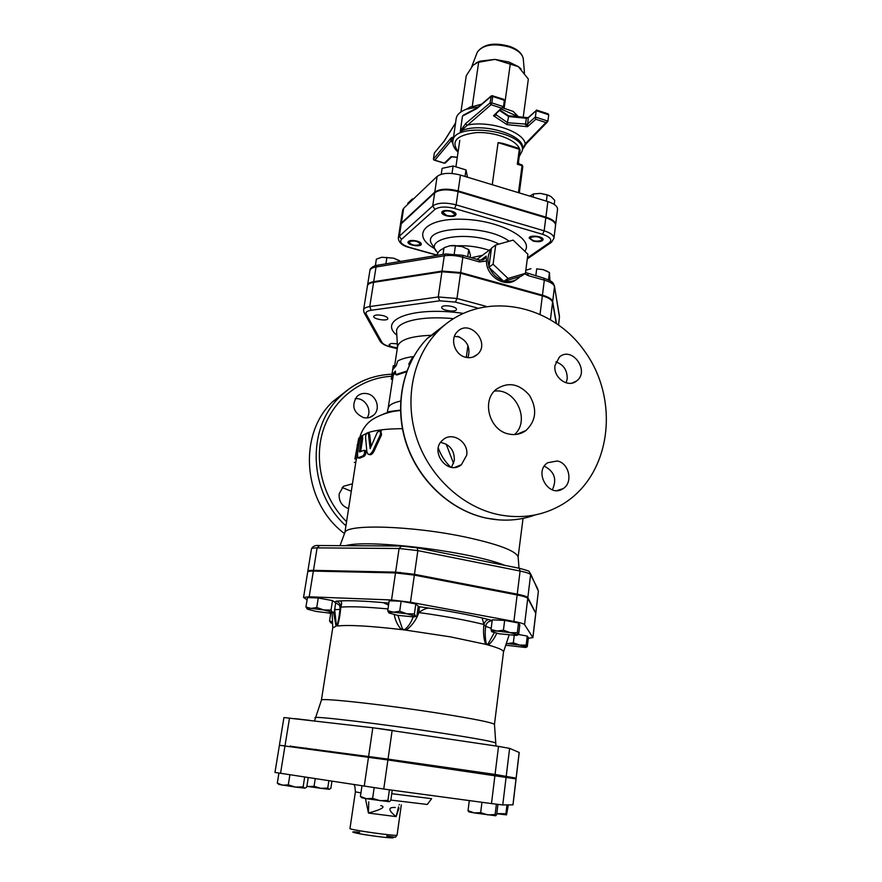 <?xml version="1.0" encoding="UTF-8"?>
<svg xmlns="http://www.w3.org/2000/svg" width="882" height="882" viewBox="0 0 882 882"><rect width="100%" height="100%" fill="white"/><g stroke="black" fill="none" stroke-linecap="round" stroke-linejoin="round"><path stroke-width="1.32" d="M354.917 458.894L358.731 438.111L354.917 458.894L356.35 459.125L355.744 462.565L354.321 462.333M358.952 444.285L356.35 459.125M358.544 445.201L357.111 444.958M361.322 438.122L361.19 435.84L359.757 439.214L357.541 453.271L357.695 457.868L362.844 455.972C364.575 454.241 365.027 452.356 364.189 450.316L359.415 451.97L361.322 438.122L362.711 438.431L360.683 451.43M362.414 436.105L362.711 438.431M365.181 450.57L365.501 450.658C366.328 452.687 365.876 454.572 364.167 456.303L359.613 458.188L358.07 457.956M368.411 434.087L367.893 432.93C366.548 433.029 365.776 434.495 365.567 437.351L366.868 451.793L368.026 454.197C369.701 454.88 371.333 453.69 372.921 450.647L380.517 434.297L380.208 430.592L377.331 432.246L370.142 448.662L368.411 434.087L369.69 434.451L371.035 446.535M367.893 432.93L369.183 433.283L369.69 434.451M380.726 430.78L381.597 434.694L374.1 451.022C372.535 454.054 370.925 455.233 369.282 454.572L368.863 454.45M409.204 365.269L408.829 363.99L412.886 356.615C406.227 357.563 401.178 359.029 397.738 360.992L396.205 365.622L392.666 369.734L393.284 365.71L391.222 379.172L391.851 375.126L395.379 371.068L395.665 374.618L406.845 371.068M413.46 356.879L412.886 356.615M409.634 364.321L408.829 363.99M406.591 371.752L396.977 374.96L395.665 374.618M395.467 372.303L393.251 375.357L391.851 375.126M393.251 375.357L392.622 379.403L391.222 379.172M394.53 366.934L394.684 365.942L393.284 365.71M348.5 508.583C341.775 506.048 338.666 501.119 339.184 493.799L343.385 486.324L352.392 483.832M367.364 393.714C376.735 395.533 380.759 409.182 373.659 415.113C370.793 417.594 367.441 418.443 363.593 417.649C353.362 412.765 351.157 405.709 356.956 396.492C359.878 393.791 363.351 392.865 367.364 393.714M344.498 533.577C302.978 502.916 297.454 434.87 332.547 401.762L347.938 389.745M451.518 467.306L454.318 460.492C454.55 450.504 449.996 444.484 440.647 442.411M552.319 489.83C557.192 479.411 554.524 471.528 544.315 466.17M566.123 382.832L567.192 378.885C567.402 370.352 563.642 364.674 555.925 361.841M467.967 357.662C470.823 347.585 467.328 340.463 457.482 336.296M498.22 514.592C462.047 506.896 429.126 476.258 416.58 437.781C404.055 399.281 413.008 356.791 437.924 331.268C478.132 289.693 549.751 301.368 584.546 351.069C620.289 400.009 611.27 474.45 563.245 503.865C543.665 515.705 521.979 519.289 498.22 514.592M508.583 433.977C489.455 430.405 481.285 400.726 496.202 389.326C508.032 381.575 519.101 383.56 529.432 395.257C537.381 408.84 536.245 420.571 526.036 430.471C520.887 434.22 515.077 435.388 508.583 433.977M494.317 391.145C515.518 387.716 530.799 420.571 514.504 434.561M466.655 455.299L461.396 464.693C447.714 476.379 428.751 450.801 443.007 439.82C452.356 431.144 469.059 442.169 466.655 455.299M557.281 460.977C569.298 463.149 573.366 482.785 562.97 488.694C549.034 498.517 533.235 471.738 547.667 462.741L557.281 460.977M554.999 365.446L559.442 357.001C572.098 345.766 590.256 371.289 576.552 380.991C568.041 388.334 552.992 377.551 554.999 365.446M465.641 357.265C454.715 354.983 449.533 338.776 457.427 331.654C469.632 318.589 490.899 342.889 477.438 354.432C474.119 357.353 470.183 358.301 465.641 357.265M351.234 491.208L342.161 487.492M367.033 417.925C372.7 410.075 364.773 397.231 355.192 398.741M535.65 612.913L527.833 597.621C527.05 596.574 523.522 595.427 517.249 594.17L414.463 574.314L395.621 572.131L313.474 570.345C309.891 570.279 308.016 570.577 307.829 571.205L308.005 571.613M363.593 309.814L364.034 312.57L366.262 314.224C365.335 312.25 366.978 310.938 371.179 310.266L369.734 306.572C365.975 307.145 363.935 308.226 363.593 309.814L367.452 285.79C367.805 284.125 369.845 282.979 373.593 282.35L441.926 271.777L460.569 273.233L542.353 295.867C548.516 297.675 551.923 299.814 552.584 302.294L556.2 323.154M355.744 462.565L344.895 532.496C346.902 523.82 412.103 525.738 464.99 536.973C497.933 544.106 515.639 550.732 518.131 556.84L523.048 518.395M438.288 448.056C440.956 455.454 445.112 461.826 450.735 467.173M394.629 365.931L397.562 346.681C399.215 340.022 410.185 336.229 430.471 335.314M454.417 336.384L459.566 337.012M453.591 463.48L446.171 444.131M525.429 273.343L521.03 276.286L503.743 281.369L488.882 267.268L493.093 264.236L508.054 278.447L525.429 273.343L527.899 254.237L513.137 240.113L495.706 244.998L493.093 264.236M488.882 267.268L491.495 248.151L495.706 244.998M503.743 281.369L508.054 278.447M502.486 243.101L496.577 244.755M491.351 249.176C487.9 254.082 487.118 259.771 489.014 266.232M504.68 281.093C510.458 282.262 515.375 280.983 519.432 277.246L520.104 276.551M456.424 309.02C455.685 306.01 441.75 304.411 441.728 307.333C440.934 310.42 456.369 312.658 456.479 309.461L456.424 309.02M383.13 315.646C377.893 314.565 374.751 314.797 373.692 316.329C372.921 319.163 387.716 321.544 387.837 318.611C387.815 317.52 386.239 316.528 383.13 315.646M397.308 343.826L391.421 343.418L389.061 344.542C389.601 346.152 392.38 347.232 397.396 347.784M549.96 280.641L549.431 272.494L543.191 269.671L547.479 271.402M536.686 268.878L543.014 269.616L536.686 268.878L535.793 275.901M530.953 268.723L525.837 270.245M455.41 245.824L449.842 245.747L454.131 245.461L462.003 246.607L455.41 245.824L454.263 253.762M462.234 246.673L468.728 249.606L470.459 255.218L470.15 257.401M449.842 245.747L444.01 247.743L443.029 254.424M381.785 257.257L393.581 258.161L381.785 257.257L376.382 259.143L375.346 265.691M400.527 261.425L393.581 258.161L399.37 260.631M548.505 279.881L549.431 272.494M467.725 256.717L468.728 249.606M399.844 261.535L399.932 260.962M385.886 263.839L386.9 257.368M482.454 255.317L471.275 257.72M435.432 255.67L437.56 254.038M545.804 217.777L544.161 230.819L456.126 204.867C445.542 202.254 437.737 202.617 432.709 205.958L399.314 236.211L398.322 237.908L400.252 225.494L401.255 223.763L434.683 192.783C439.721 189.354 447.505 188.957 458.056 191.581L545.804 217.777C552.352 219.894 555.594 222.451 555.55 225.439L553.94 238.349C553.984 235.428 550.721 232.914 544.161 230.819L542.584 234.314C550.258 236.982 552.507 239.794 549.31 242.77L527.436 257.864M482.774 259.87L484.758 258.525L486.147 256.144L486.5 261.017C485.982 276.562 505.772 288.59 516.521 279.451M556.41 323.297L552.661 301.611C552.011 299.13 548.604 296.991 542.441 295.183L460.669 272.538L442.025 271.083L373.703 281.678C369.955 282.306 367.915 283.453 367.562 285.129L367.529 285.47M489.675 268.029C492.454 274.236 496.875 278.436 502.949 280.619M409.424 241.657C414.286 240.334 417.892 241.117 420.218 244.005L419.854 244.601C414.981 245.913 411.387 245.13 409.072 242.241L409.424 241.657M541.361 240.444C536.168 241.844 532.474 241.095 530.291 238.195L530.854 237.379C536.047 235.968 539.74 236.707 541.945 239.606L541.361 240.444M451.165 211.493L454.847 214.337C453.855 216.024 451.132 216.388 446.656 215.395L442.962 212.551C443.944 210.853 446.678 210.5 451.165 211.493M455.465 215.373L455.994 214.502C456.887 210.93 441.992 208.692 441.816 212.375C441.011 215.395 452.852 217.986 455.465 215.373M467.515 177.227L465.983 169.917L465.035 176.466M452.003 173.478L453.105 165.992L465.983 169.917M441.232 174.272L442.114 168.363L453.105 165.992M417.021 241.073C412.059 239.992 409.05 240.323 407.991 242.065C407.197 245.218 421.133 247.412 421.298 244.171C421.309 242.98 419.876 241.955 417.021 241.073M412.17 200.181L412.368 198.935L413.404 199.001M407.583 204.547L407.782 203.312L412.368 198.935M533.092 241.062C538.505 242.208 541.835 241.778 543.08 239.739C543.863 236.321 529.255 234.546 529.156 238.052L533.092 241.062M554.227 204.426L554.734 200.357L551.096 196.631L547.182 194.834L540.468 193.401L549.155 195.495M540.468 193.401L533.522 193.908L529.751 196.091M546.377 201.129L547.182 194.834M533.114 197.105L533.522 193.908M519.3 148.661L520.093 149.973L518.407 162.575L519.399 164.085M518.407 162.575L517.315 164.228L519.255 164.041L518.407 162.575L520.093 149.995L519.101 148.463M492.255 184.724L498.087 142.608L519.311 149.29L519.2 148.485L504.228 143.766M498.087 142.608L503.291 143.468M521.835 164.846L522.045 165.695L517.315 164.228L519.311 149.29L520.093 149.973M518.462 192.673L522.045 165.695L522.695 166.566M545.892 217.126L458.155 190.92C447.604 188.285 439.809 188.693 434.782 192.122L401.354 223.135L400.351 224.877L402.666 210.07L403.669 208.284L437.141 176.4C442.169 172.861 449.941 172.431 460.448 175.077L547.865 201.581C554.37 203.72 557.6 206.322 557.545 209.387L555.627 224.789C555.671 221.801 552.43 219.243 545.892 217.126L547.865 201.581M452.797 156.82L451.882 156.853M502.949 107.516L493.512 115.751L496.191 115.123L496.368 113.855M491.373 95.829L489.995 102.985L491.825 102.874L491.065 104.715L501.45 108.089L503.49 106.667L504.372 100.283L503.743 99.313L492.332 95.763M527.8 117.681L508.473 115.74L508.616 116.523L526.322 118.298L528.395 117.405M536.708 110.107L528.329 117.46L526.322 118.298L525.485 124.56L527.513 126.699L528.208 117.912L536.168 110.68L548.725 114.792L547.799 113.734M501.45 108.089L493.512 115.751L506.952 124.627L508.616 116.523L499.741 110.603M536.333 110.184L535.33 117.03L535.815 119.257L545.947 122.543L525.275 143.766L522.387 149.653L526.3 143.59M547.413 121.948L526.477 143.413L525.275 143.766C523.291 131.286 488.518 120.051 466.765 125.211L465.718 123.535L460.283 131.01M548.725 114.792L547.92 121.121L545.947 122.543M465.718 123.535L489.995 102.985L491.065 104.715L460.305 131.407L462.466 116.093L476.953 108.519L490.899 96.59L492.729 96.469L492.63 95.675L491.153 96.017L477.427 107.747M476.953 108.519L477.228 107.924M451.463 157.084L445.531 162.795L444.076 163.005M450.239 138.981L433.415 159.135L434.01 160.072L434.837 160.182L451.308 140.547C452.091 138.639 452.775 137.901 453.348 138.309L453.425 137.812C452.675 136.897 451.606 137.283 450.239 138.981L452.83 143.413M462.466 116.093L464.175 114.715M434.661 152.608L444.032 141.274M455.597 122.907L453.425 137.812M433.415 159.135L434.308 153.27M455.542 122.995L456.181 118.618C456.854 114.671 460.217 111.551 466.247 109.269L478.452 106.876M501.296 109.114L518.373 116.733M476.06 62.909L479.94 61.167L494.945 59.392L509.002 62.038L518.23 66.547L521.064 68.873M523.224 117.229L528.34 79.06L518.318 66.635L494.945 59.392L477.647 62.435L472.928 65.356L466.269 75.731L460.944 111.915M466.81 108.949L470.613 106.755L472.201 106.755L478.628 62.402M472.201 106.755L481.638 104.153M502.641 107.813L513.181 111.43L518.44 116.744M504.096 108.585L510.259 64.044M491.803 631.744L499.344 633.805L516.554 635.415L518.627 634.555L519.807 624.93L518.506 622.99L517.326 632.736L517.833 634.831L510.237 632.659L517.326 632.736M497.073 631.049L503.435 630.189L510.237 632.659L497.073 631.049C493.137 630.862 491.34 631.06 491.693 631.644L491.053 629.539L497.073 631.049M388.929 612.979L387.727 610.708L393.515 612.196L399.7 611.248L406.889 613.806L393.515 612.196C389.723 612.042 388.19 612.306 388.929 612.979L397.55 615.338L414.165 616.937L416.866 616.022L418.266 606.143L415.808 603.961L414.397 613.927L415.466 616.187L406.889 613.806L414.397 613.927M331.015 610.068L332.448 612.229L323.705 609.947L331.015 610.068L332.503 600.587L335.689 602.836L334.234 612.086L328.644 612.968L330.684 613.629M307.289 609.054L305.922 607.014L311.137 608.415L316.748 607.5L323.705 609.947L311.137 608.415C307.719 608.282 306.506 608.536 307.487 609.186L316.252 611.458L328.644 612.968M330.717 622.78L329.537 620.939L332.514 622.008M332.525 622.229L330.871 622.89L332.569 623.53M491.053 629.539L492.277 619.837L504.647 620.421L503.435 630.189M504.647 620.421L518.506 622.99M399.7 611.248L401.156 601.237L389.183 600.774L387.727 610.708M401.156 601.237L415.808 603.961M316.748 607.5L318.27 597.996L307.465 597.577L305.922 607.014M330.783 613.012L329.537 620.939M318.27 597.996L332.503 600.587M528.318 638.336L532.86 637.532L524.57 624.621C523.765 623.695 520.204 622.637 513.897 621.424L410.472 602.241L391.542 599.969L309.185 596.794L303.551 597.434L307.079 599.881M518.638 634.511L527.271 636.087L528.384 637.741L527.26 646.782L519.641 645.084L526.179 645.139L526.62 647.024L525.606 647.487L505.728 645.216M340.485 600.896L336.185 601.193C338.975 601.976 340.507 603.961 340.772 607.136C341.94 603.861 341.841 601.789 340.485 600.896C350.694 600.433 364.961 601.017 383.273 602.627L388.543 605.118M388.83 603.145L383.273 602.627M428.839 608.084L419.446 606.75L418.851 612.549C422.544 609.782 425.874 608.293 428.839 608.084C449.015 611.094 466.787 614.379 482.145 617.951L483.92 624.478C484.924 621.402 486.588 619.77 488.904 619.594L482.145 617.951M506.301 643.474L507.404 643.584L506.29 643.529M507.404 643.584L513.335 642.824L519.641 645.084L507.404 643.584M527.271 636.087L526.179 645.139M514.239 635.47L513.335 642.824M492.156 620.851C488.595 620.972 486.423 622.813 485.64 626.374L491.208 628.282M417.329 612.747L418.851 612.549C444.385 616.099 466.071 620.079 483.92 624.478L485.64 626.374C484.924 632.769 485.111 638.381 486.203 643.21L486.963 644.676L485.563 644.301L486.203 643.21M494.295 632.703L488.154 643.739L488.319 645.051C491.715 642.173 494.515 638.259 496.731 633.287M488.154 643.739L486.963 644.676L488.319 645.051C498.595 647.939 503.666 650.221 503.523 651.908L494.46 724.365C492.189 722.523 474.064 718.885 440.096 713.45C386.062 704.861 321.015 697.662 321.467 700.054L321.401 700.242M483.92 624.478C483.082 631.865 483.634 638.469 485.563 644.301L450.404 636.859L406.139 630.178C412.126 625.636 416.359 619.759 418.851 612.549M413.118 616.981C411.409 621.887 408.906 625.834 405.632 628.844L406.139 630.178L403.791 629.88L402.291 628.436L397.925 615.404M405.632 628.844L403.791 629.88L401.453 629.594L402.291 628.436M394.287 614.677C395.202 620.377 397.595 625.349 401.453 629.594C369.878 625.933 348.544 624.732 337.453 626C339.118 620.719 340.232 614.423 340.772 607.136C350.782 606.32 366.515 606.926 387.981 608.933M340.044 608.293L339.669 605.438L335.083 602.296M335.006 607.191L335.006 609.716L339.934 609.363M340.066 608.712L338.853 617.929L340.772 607.136M334.642 609.528L336.362 624.996M337.343 624.831L338.909 617.598M333.561 612.384L336.064 626.231L332.735 627.907L321.401 700.176M279.539 744.452L283.938 717.54L372.81 727.738L498.517 746.404L509.609 748.355L519.233 752.489L516.179 778.167L495.067 774.429L388.036 759.115L290.376 746.249M505.86 776.81L516.179 778.167M303.551 597.434L307.708 571.955C307.895 571.316 309.769 571.04 313.353 571.095L395.511 572.925L414.353 575.108L517.15 594.953C523.423 596.199 526.962 597.346 527.745 598.393L535.804 613.321L532.904 637.697M482.939 744.055L498.672 746.426M377.518 728.323L393.692 730.605M294.831 718.621L309.913 720.385M495.827 815.74L496.709 814.439L497.933 804.417M487.746 814.88L495.122 814.56L495.761 815.762L474.163 812.906L480.657 812.642L487.746 814.88M468.816 811.87L468.022 810.646L474.163 812.906L468.816 811.87M389.403 801.683L390.792 800.437L392.236 790.184M380.098 800.691L387.926 800.393L389.183 801.716L366.306 798.695L372.612 798.375L380.098 800.691M361.818 797.758L360.418 796.424L366.306 798.695L361.818 797.758M303.132 786.843L304.764 788.155L295.525 787.097L303.132 786.843L304.665 777.097M282.571 785.223L288.282 784.87L295.525 787.097L278.899 784.44L277.301 783.117L282.571 785.223M305.128 788.122L306.76 787.02L308.237 777.648M314.069 786.259L320.739 788.321L308.7 786.579L314.069 786.259L315.249 778.718M306.903 786.138L308.7 786.579L306.881 786.281M327.74 788.078L329.14 789.302L320.739 788.321L327.74 788.078L328.854 780.813M329.427 789.269L330.86 788.243L331.93 781.287M481.958 802.289L480.657 812.642M469.301 800.58L468.022 810.646M496.379 804.219L495.122 814.56M361.962 785.895L360.418 796.424M374.155 787.703L372.612 798.375M389.425 789.798L387.926 800.393M278.921 773.139L277.301 783.117M289.891 774.826L288.282 784.87M506.522 814.858L508.341 804.891M496.82 813.59L505.915 813.755L506.466 814.869L496.798 813.733M506.985 804.902L505.915 813.755M395.323 807.471C387.793 807.085 388.069 810.139 396.139 816.611L398.984 808.044M365.435 798.552L368.444 813.061C381.928 809.345 386.04 806.843 380.792 805.575M368.764 801.837L368.444 813.061L396.139 816.611L398.543 806.876M399.149 805.001L399.348 804.439M383.758 789.037L274.975 772.434L279.418 745.246L387.915 759.964L516.091 778.916L513.004 804.847L502.762 804.946L491.483 803.579L383.758 789.037L387.915 759.964M389.535 759.777L461.154 770.427M340.794 753.515L373.262 757.517M359.007 443.944L357.728 443.723M359.613 458.188L358.224 457.89M364.167 456.303L362.844 455.972M360.716 451.11L359.338 450.812M374.1 451.022L372.921 450.647M381.597 434.694L380.517 434.297M371.322 377.694C359.283 381.487 348.721 387.937 339.625 397.032C306.252 428.795 308.689 492.619 345.81 525.694M346.45 521.615C322.647 498.065 313.33 460.625 323.33 429.832C333.341 399.017 361.168 377.816 391.608 376.283M535.363 514.901C519.829 520.534 503.534 521.615 486.5 518.131C450.9 510.612 418.564 480.602 406.293 442.863C394.034 405.114 402.898 363.384 427.45 338.269L446.479 323.562M401.497 546.013L399.094 548.494L417.848 550.611L417.197 547.788M414.463 574.314L417.848 550.611L520.093 571.029L519.189 568.228M517.249 594.17L520.093 571.029C526.333 572.319 529.839 573.543 530.611 574.7L529.454 571.944M527.833 597.621L530.611 574.7L537.766 588.933M535.848 612.417L538.395 591.072L535.892 612.615M538.428 591.293L530.578 573.752C527.425 570.786 533.511 572.22 519.542 568.306L417.495 547.854L400.781 546.013L318.843 545.528C315.117 545.142 312.658 546.278 311.467 548.935C311.666 548.229 313.54 547.876 317.112 547.887L319.593 545.528M313.474 570.345L317.112 547.887L399.094 548.494L395.621 572.131M364.42 313.264L379.91 340.882L382.016 342.459L366.262 314.224M380.318 341.599C382.336 344.068 385.842 345.898 390.847 347.1L391.189 347.067C386.239 345.755 383.185 344.223 382.016 342.459M397.275 348.599L391.189 347.067M485.828 306.263L456.975 298.48L455.432 302.107L477.526 308.038M460.569 273.233L456.975 298.48L438.244 296.958L439.677 300.817L455.432 302.107M371.179 310.266L439.677 300.817M441.926 271.777L438.244 296.958L369.734 306.572L373.593 282.35M462.984 313.342C413.162 306.12 377.617 319.604 396.834 335.226M359.757 438.299L360.077 437.704M361.653 435.94L367.331 432.908M367.419 432.875C375.048 430.151 386.713 428.751 402.413 428.696M504.835 565.351C469.852 551.371 368.224 538.957 345.479 545.682M397.495 347.133L396.68 332.338C394.486 322.151 420.119 315.403 453.381 318.656M389.348 412.423L388.896 411.74M400.439 410.119C384.42 412.004 388.466 412.236 387.441 411.321L388.124 408.432C388.686 405.224 392.843 402.765 400.604 401.078M467.934 345.557L466.291 357.419M383.02 414.264C386.933 412.39 392.744 411.067 400.439 410.295M550.467 319.471L552.584 302.294M540.082 314.014L542.353 295.867M436.347 250.984L432.202 244.777C418.652 226.63 485.453 222.937 509.112 241.238M524.79 251.26C534.712 238.824 499.047 219.883 461.815 219.232C424.496 218.196 410.769 235.395 434.407 248.515M437.615 253.454L437.516 254.325C437.913 251.899 440.041 249.893 443.922 248.316M457.934 245.769C468.662 245.439 479.08 246.949 489.168 250.29M498.595 243.906C470.293 229.552 420.218 237.699 437.968 252.891M435.322 255.692L436.039 254.997M553.94 238.349L551.459 242.285L549.31 242.77M458.056 191.581L456.126 204.867L454.638 208.483L542.584 234.314M434.683 192.783L432.709 205.958L434.958 209.387C439.203 206.597 445.763 206.3 454.638 208.483M401.255 223.763L399.314 236.211L401.442 239.419L434.958 209.387M398.322 237.908C398.62 242.561 402.28 245.758 409.292 247.511L409.689 247.423C402.049 244.964 399.303 242.285 401.442 239.419M436.469 254.92L409.689 247.423M524.713 273.828L528.263 275.636L527.679 273.607M528.263 275.636L544.326 280.156L543.72 278.128M542.441 295.183L544.326 280.156C550.467 281.986 553.852 284.169 554.502 286.705L554.436 285.746M552.661 301.611L554.502 286.705L559.42 316.076M558.515 324.785L559.464 316.925L558.593 324.841M373.703 281.678L376.041 267.003L444.263 255.824L445.344 254.038L377.165 265.273C376.526 264.975 369.657 267.433 369.9 270.565C370.253 268.845 372.303 267.654 376.041 267.003L377.672 265.184M442.025 271.083L444.263 255.824C449.996 254.997 456.192 255.471 462.841 257.235L462.609 255.284L445.84 253.961M460.669 272.538L462.841 257.235L479.488 261.921L479.235 259.958L462.388 255.218M483.149 259.705L484.758 258.525C483.898 259.848 482.057 260.322 479.235 259.958L479.003 259.892M479.488 261.921L486.5 261.017M486.147 256.144L480.701 260.179M458.155 190.92L460.448 175.077M434.782 192.122L437.141 176.4M401.354 223.135L403.669 208.284M495.684 114.506L507.756 122.774L527.37 124.186L535.33 117.03L547.92 121.121M506.952 124.627L527.513 126.699L535.815 119.257M503.49 106.667L491.825 102.874L492.729 96.469L504.372 100.283M460.305 131.407C479.158 121.055 526.345 134.681 522.475 149.014L522.232 150.855C526.951 131.209 453.734 120.922 452.863 141.098C452.444 145.023 454.175 148.683 458.067 152.079M457.306 157.283L451.088 156.643L444.396 163.104L434.837 160.182M443.855 141.726L455.608 123.061M452.863 141.098L453.348 138.309M458.155 151.484C450.57 141.396 456.567 135.122 476.137 132.631C494.372 131.561 515.948 139.632 519.399 148.584M519.983 150.756L519.542 154.096M477.052 52.81L477.283 52.192C482.95 44.673 493.766 42.975 509.752 47.11C517.811 50.076 522.309 53.912 523.258 58.653L523.313 59.314M479.918 61.178L477.647 62.435M336.185 601.193L335.05 601.899M419.446 606.75L418.2 606.596M492.178 620.696L488.904 619.594M509.09 635.139L503.534 651.842M495.761 743.173L495.761 743.019C493.435 741.608 474.483 738.157 438.916 732.677C382.27 724.001 314.29 715.842 315.083 717.628L315.039 717.772M498.517 746.404L495.067 774.429M509.609 748.355L506.246 776.094M372.81 727.738L368.61 756.414M392.148 730.362L388.036 759.115M289.517 717.992L285.107 745.158M519.167 752.434L516.113 778.144M517.15 594.953L513.897 621.424M527.745 598.393L524.57 624.621M395.511 572.925L391.542 599.969M414.353 575.108L410.472 602.241M313.353 571.095L309.185 596.794M535.76 613.122L532.86 637.532M359.735 832.244C345.678 830.833 354.355 833.303 372.954 835.882C391.542 838.495 400.56 838.517 386.669 836.015M386.68 835.982L395.478 837.25L397.087 835.111C398.223 836.687 348.456 829.719 349.978 828.507L355.402 791.827L360.936 792.907M431.552 798.75L427.285 804.461L390.836 800.073M391.74 793.701L431.618 798.662M368.478 757.263L364.233 786.237M284.974 745.952L280.531 773.393M516.025 778.905L512.927 804.858M494.967 775.256L491.483 803.579M506.147 776.91L502.762 804.946M358.731 438.111L359.922 438.321M362.579 436.138L361.19 435.84M365.501 450.658L364.189 450.316M381.3 430.989L380.208 430.592M391.928 374.2C371.741 375.082 354.31 382.689 339.625 397.032L332.547 401.762M498.595 519.884L486.081 518.076C450.459 510.48 418.288 480.547 406.062 442.918C393.857 405.29 402.699 363.516 427.45 338.269L437.924 331.268M526.036 430.471L516.83 434.341M461.396 464.693L454.903 467.35M562.97 488.694L557.005 490.557M576.552 380.991L572.032 383.075M477.438 354.432L472.873 357.1M373.659 415.113L369.745 417.395M391.013 347.133L397.253 348.71M344.895 532.496L340.011 545.649M518.131 556.84L519.002 568.195M388.124 408.432L392.567 379.392M400.45 410.549C386.107 411.431 373.086 418.344 370.01 421.353C368.533 422.291 361.841 428.509 359.602 438.266M311.467 548.935L307.829 571.205M437.516 254.325L437.362 255.35M527.293 258.933L550.919 242.66M409.446 247.555L436.226 255.041M559.486 317.498L554.502 286.176C552.959 283.067 554.513 282.064 543.985 278.205L525.54 272.538M369.9 270.565L367.562 285.129M477.052 259.352L491.428 248.603M519.3 192.926L522.828 166.356L521.923 164.879L519.255 164.041M455.906 166.852L459.787 140.359M508.539 115.796L500.16 110.195M444.23 163.192L445.333 162.972M434.286 160.149L444.164 163.17M452.212 156.886L457.284 157.404M463.359 115.145L477.349 107.813M536.576 110.063L548.119 113.833M434.495 152.806L443.999 141.307M455.619 122.874L443.966 141.385M519.211 156.588L522.232 150.855M471.694 66.834L477.283 52.192C483.336 44.045 494.096 42.104 509.587 46.371C517.58 49.205 522.133 53.295 523.258 58.653L524.481 72.875M470.613 106.755L466.247 109.269M513.181 111.43L518.142 116.567M517.304 594.975L517.403 594.203M502.078 592.043L502.178 591.26M415.841 575.395L415.951 574.601M400.13 573.168L400.252 572.374M333.859 571.558L333.98 570.786M318.6 571.216L318.722 570.456M357.684 572.087L357.805 571.304M343.55 571.768L343.671 571.007M527.48 598.095L527.579 597.323M332.746 627.841L332.139 612.902M321.467 700.054L314.488 720.914M494.46 724.365L495.938 745.522M495.122 775.278L495.232 774.451M479.29 773.018L479.389 772.18M389.469 760.196L389.59 759.347M373.207 757.903L373.329 757.054M305.8 748.774L305.933 747.958M290.299 746.679L290.432 745.874M330 752.048L330.133 751.221M315.646 750.108L315.767 749.292M505.849 776.855L505.948 776.039M397.087 835.111L401.31 804.858M355.402 791.827C355.126 787.042 354.564 784.649 353.726 784.627"/></g></svg>
